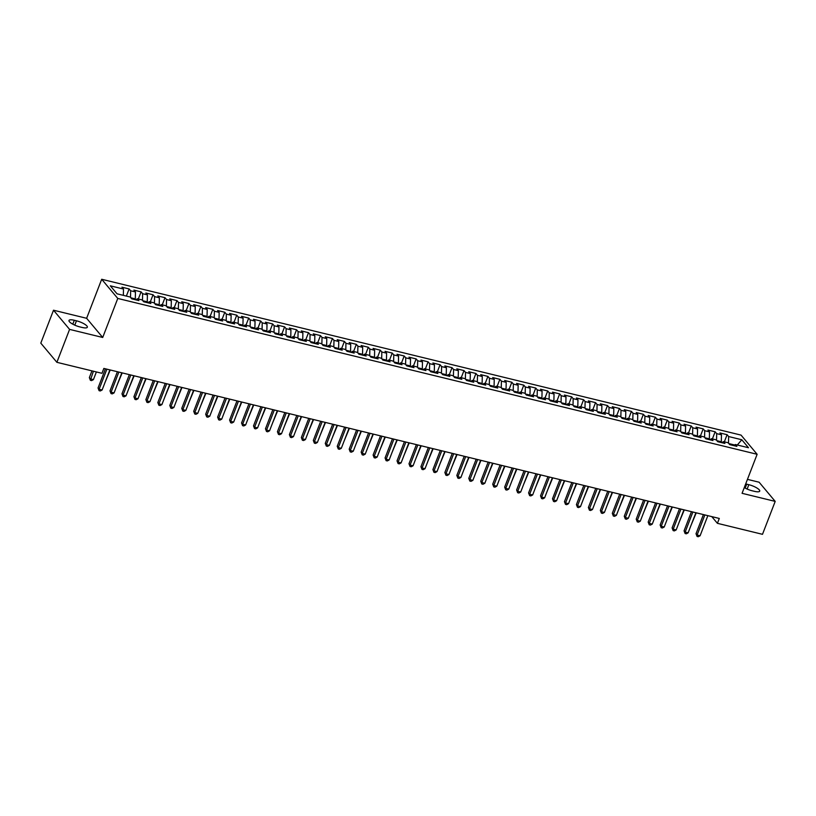 <?xml version="1.0" encoding="UTF-8"?>
<svg xmlns="http://www.w3.org/2000/svg" width="816" height="816" viewBox="0 0 816 816"><rect width="100%" height="100%" fill="white"/><g stroke="black" fill="none" stroke-linecap="round" stroke-linejoin="round"><path stroke-width="1.22" d="M53.509 310.213L69.584 329.389L102.714 337.467L86.629 318.291L53.509 310.213L40.8 343.138L56.885 362.314L101.969 373.31L103.846 368.424L719.294 518.446L717.407 523.321L762.491 534.317L775.2 501.391L759.115 482.215L747.456 479.369M86.629 318.291L101.694 279.266L741.05 435.112L757.126 454.288L117.769 298.442L101.694 279.266M737.317 445.006L741.795 439.753L728.637 436.54L727.097 434.704L719.926 432.959L721.466 434.795L716.683 433.633L715.142 431.786L707.962 430.042L709.502 431.878L704.718 430.715L703.178 428.869L696.007 427.125L697.547 428.961L692.764 427.798L691.223 425.962L684.043 424.208L685.583 426.044L680.799 424.881L679.259 423.045L672.088 421.291L673.628 423.137L668.845 421.964L667.304 420.128L660.124 418.384L661.664 420.22L656.88 419.057L655.34 417.211L648.169 415.466L649.709 417.302L644.926 416.14L643.385 414.293L636.205 412.549L637.745 414.385L632.961 413.222L631.421 411.386L624.25 409.632L625.79 411.468L621.007 410.305L619.466 408.469L612.286 406.715L613.826 408.561L609.042 407.388L607.502 405.552L600.331 403.808L601.871 405.644L597.088 404.481L595.547 402.635L588.367 400.891L589.907 402.727L585.123 401.564L583.583 399.718L576.412 397.973L577.952 399.809L573.169 398.647L571.628 396.811L564.448 395.056L565.988 396.892L561.204 395.729L559.664 393.893L552.493 392.139L554.033 393.985L549.25 392.812L547.709 390.976L540.529 389.222L542.069 391.068L537.285 389.895L535.745 388.059L528.574 386.315L530.114 388.151L525.331 386.988L523.79 385.142L516.61 383.398L518.15 385.234L513.366 384.071L511.826 382.235L504.655 380.48L506.195 382.316L501.412 381.154L499.871 379.318L492.691 377.563L494.231 379.409L489.447 378.236L487.907 376.4L480.726 374.646L482.276 376.492L477.493 375.319L475.942 373.483L468.772 371.739L470.312 373.575L465.528 372.412L463.988 370.566L456.807 368.822L458.357 370.658L453.574 369.495L452.023 367.659L444.853 365.905L446.393 367.741L441.609 366.578L440.069 364.742L432.888 362.987L434.438 364.834L429.655 363.661L428.104 361.825L420.934 360.07L422.474 361.916L417.69 360.743L416.15 358.907L408.969 357.163L410.519 358.999L405.736 357.836L404.185 355.99L397.015 354.246L398.555 356.082L393.771 354.919L392.231 353.073L385.05 351.329L386.6 353.165L381.817 352.002L380.266 350.166L373.096 348.412L374.636 350.258L369.852 349.085L368.312 347.249L361.131 345.494L362.681 347.341L357.898 346.168L356.347 344.332L349.177 342.587L350.717 344.423L345.933 343.261L344.393 341.414L337.212 339.67L338.762 341.506L333.979 340.343L332.428 338.497L325.258 336.753L326.798 338.589L322.014 337.426L320.474 335.59L313.293 333.836L314.843 335.672L310.06 334.509L308.509 332.673L301.339 330.919L302.879 332.765L298.095 331.592L296.555 329.756L289.374 328.012L290.924 329.848L286.141 328.685L284.59 326.839L277.42 325.094L278.96 326.93L274.176 325.768L272.636 323.921L265.455 322.177L267.005 324.013L262.222 322.85L260.671 321.014L253.501 319.26L255.041 321.096L250.257 319.933L248.717 318.097L241.536 316.343L243.086 318.189L238.303 317.016L236.752 315.18L229.582 313.436L231.122 315.272L226.338 314.109L224.798 312.263L217.617 310.519L219.167 312.355L214.384 311.192L212.833 309.346L205.663 307.601L207.203 309.437L202.419 308.275L200.879 306.439L193.698 304.684L195.248 306.52L190.465 305.357L188.914 303.521L181.744 301.767L183.284 303.613L178.5 302.44L176.96 300.604L169.779 298.85L171.329 300.696L166.546 299.523L164.995 297.687L157.825 295.943L159.365 297.779L154.581 296.616L153.041 294.77L145.86 293.026L147.41 294.862L142.627 293.699L141.076 291.863L133.906 290.108L135.446 291.944L130.662 290.782L129.122 288.946L121.941 287.191L123.491 289.037L123.359 295.351M741.795 439.753L748.486 447.729L735.338 444.526L733.9 445.638M123.491 289.037L110.333 285.824L117.025 293.811L130.183 297.014L131.723 298.85L138.904 300.604L137.353 298.758L142.137 299.931L143.687 301.767L150.858 303.521L149.318 301.675L154.102 302.848L155.642 304.684L162.823 306.428L161.272 304.592L166.056 305.755L167.606 307.601L174.777 309.346L173.237 307.51L178.021 308.672L179.561 310.508L186.742 312.263L185.191 310.427L189.975 311.59L191.525 313.426L198.696 315.18L197.156 313.334L201.94 314.507L203.48 316.343L210.661 318.097L209.11 316.251L213.894 317.424L215.444 319.26L222.615 321.004L221.075 319.168L225.859 320.331L227.399 322.177L234.58 323.921L233.029 322.085L237.813 323.248L239.363 325.094L246.534 326.839L244.994 325.003L249.778 326.165L251.318 328.001L258.499 329.756L256.948 327.91L261.732 329.083L263.282 330.919L270.453 332.673L268.913 330.827L273.697 332L275.237 333.836L282.418 335.58L280.867 333.744L285.651 334.907L287.201 336.753L294.372 338.497L292.832 336.661L297.616 337.824L299.156 339.67L306.337 341.414L304.786 339.578L309.57 340.741L311.12 342.577L318.291 344.332L316.751 342.485L321.535 343.658L323.075 345.494L330.256 347.249L328.705 345.403L333.489 346.576L335.039 348.412L342.21 350.156L340.67 348.32L345.454 349.483L346.994 351.329L354.175 353.073L352.624 351.237L357.408 352.4L358.958 354.246L366.129 355.99L364.589 354.154L369.373 355.317L370.913 357.153L378.094 358.907L376.543 357.071L381.327 358.234L382.877 360.07L390.048 361.825L388.508 359.978L393.292 361.151L394.832 362.987L402.013 364.732L400.462 362.896L405.246 364.058L406.796 365.905L413.967 367.649L412.427 365.813L417.211 366.976L418.751 368.822L425.932 370.566L424.381 368.73L429.165 369.893L430.715 371.729L437.886 373.483L436.346 371.647L441.13 372.81L442.67 374.646L449.851 376.4L448.3 374.554L453.084 375.727L454.634 377.563L461.805 379.318L460.265 377.471L465.049 378.634L466.589 380.48L473.77 382.225L472.219 380.389L477.003 381.551L478.553 383.398L485.724 385.142L484.184 383.306L488.968 384.469L490.508 386.305L497.689 388.059L496.138 386.223L500.922 387.386L502.472 389.222L509.643 390.976L508.103 389.13L512.887 390.303L514.427 392.139L521.608 393.893L520.057 392.047L524.841 393.22L526.391 395.056L533.562 396.8L532.022 394.964L536.806 396.127L538.346 397.973L545.527 399.718L543.976 397.882L548.76 399.044L550.31 400.88L557.481 402.635L555.941 400.799L560.725 401.962L562.265 403.798L569.446 405.552L567.895 403.706L572.679 404.879L574.229 406.715L581.4 408.469L579.86 406.623L584.644 407.796L586.184 409.632L593.365 411.376L591.824 409.54L596.608 410.703L598.148 412.549L605.319 414.293L603.779 412.457L608.563 413.62L610.103 415.456L617.284 417.211L615.743 415.375L620.527 416.537L622.067 418.373L629.238 420.128L627.698 418.282L632.482 419.455L634.022 421.291L641.203 423.045L639.662 421.199L644.446 422.372L645.986 424.208L653.157 425.952L651.617 424.116L656.401 425.279L657.941 427.125L665.122 428.869L663.581 427.033L668.365 428.196L669.905 430.042L677.076 431.786L675.536 429.95L680.32 431.113L681.86 432.949L689.041 434.704L687.5 432.857L692.284 434.03L693.824 435.866L700.995 437.621L699.455 435.775L704.239 436.948L705.779 438.784L712.96 440.528L711.419 438.692L716.203 439.855L717.743 441.701L724.914 443.445L723.374 441.609L728.158 442.772L729.698 444.618L736.879 446.362L735.338 444.526M135.007 299.656L135.303 298.901L130.856 297.809M130.662 290.782L130.529 297.422M135.446 291.944L135.303 298.901M146.972 302.573L147.268 301.818L142.81 300.727M142.627 293.699L142.484 300.339M147.41 294.862L147.268 301.818M137.353 298.758L135.915 299.88M158.926 305.48L159.222 304.725L154.775 303.644M154.581 296.616L154.448 303.256M159.365 297.779L159.222 304.725M149.318 301.675L147.88 302.787M170.891 308.397L171.187 307.642L166.729 306.561M166.546 299.523L166.403 306.173M171.329 300.696L171.187 307.642M161.272 304.592L159.834 305.704M182.845 311.314L183.141 310.559L178.694 309.478M178.5 302.44L178.367 309.08M183.284 303.613L183.141 310.559M173.237 307.51L171.799 308.621M194.81 314.231L195.106 313.477L190.648 312.395M190.465 305.357L190.322 311.998M195.248 306.52L195.106 313.477M185.191 310.427L183.753 311.539M206.764 317.149L207.06 316.394L202.613 315.302M202.419 308.275L202.286 314.915M207.203 309.437L207.06 316.394M197.156 313.334L195.718 314.456M218.729 320.056L219.025 319.301L214.567 318.22M214.384 311.192L214.241 317.832M219.167 312.355L219.025 319.301M209.11 316.251L207.672 317.363M230.683 322.973L230.979 322.218L226.532 321.137M226.338 314.109L226.205 320.749M231.122 315.272L230.979 322.218M221.075 319.168L219.637 320.28M242.648 325.89L242.944 325.135L238.486 324.054M238.303 317.016L238.16 323.666M243.086 318.189L242.944 325.135M233.029 322.085L231.591 323.197M254.612 328.807L254.898 328.052L250.451 326.971M250.257 319.933L250.124 326.573M255.041 321.096L254.898 328.052M244.994 325.003L243.556 326.114M266.567 331.724L266.863 330.97L262.405 329.878M262.222 322.85L262.079 329.491M267.005 324.013L266.863 330.97M256.948 327.91L255.51 329.032M278.531 334.642L278.817 333.887L274.37 332.795M274.176 325.768L274.043 332.408M278.96 326.93L278.817 333.887M268.913 330.827L267.475 331.939M290.486 337.549L290.782 336.794L286.324 335.713M286.141 328.685L285.998 335.325M290.924 329.848L290.782 336.794M280.867 333.744L279.439 334.856M302.45 340.466L302.736 339.711L298.289 338.63M298.095 331.592L297.962 338.242M302.879 332.765L302.736 339.711M292.832 336.661L291.394 337.773M314.405 343.383L314.701 342.628L310.243 341.547M310.06 334.509L309.917 341.149M314.843 335.672L314.701 342.628M304.786 339.578L303.358 340.69M326.369 346.3L326.655 345.545L322.208 344.454M322.014 337.426L321.881 344.066M326.798 338.589L326.655 345.545M316.751 342.485L315.313 343.607M338.324 349.217L338.62 348.463L334.162 347.371M333.979 340.343L333.836 346.984M338.762 341.506L338.62 348.463M328.705 345.403L327.277 346.514M350.288 352.124L350.574 351.37L346.127 350.288M345.933 343.261L345.8 349.901M350.717 344.423L350.574 351.37M340.67 348.32L339.232 349.432M362.243 355.042L362.539 354.287L358.081 353.206M357.898 346.168L357.755 352.818M362.681 347.341L362.539 354.287M352.624 351.237L351.196 352.349M374.207 357.959L374.493 357.204L370.046 356.123M369.852 349.085L369.719 355.725M374.636 350.258L374.493 357.204M364.589 354.154L363.151 355.266M386.162 360.876L386.458 360.121L382 359.03M381.817 352.002L381.674 358.642M386.6 353.165L386.458 360.121M376.543 357.071L375.115 358.183M398.126 363.793L398.412 363.038L393.965 361.947M393.771 354.919L393.638 361.559M398.555 356.082L398.412 363.038M388.508 359.978L387.07 361.09M410.081 366.7L410.377 365.945L405.919 364.864M405.736 357.836L405.593 364.477M410.519 358.999L410.377 365.945M400.462 362.896L399.034 364.007M422.045 369.617L422.331 368.863L417.884 367.781M417.69 360.743L417.557 367.394M422.474 361.916L422.331 368.863M412.427 365.813L410.989 366.925M434 372.535L434.296 371.78L429.838 370.699M429.655 363.661L429.512 370.301M434.438 364.834L434.296 371.78M424.381 368.73L422.953 369.842M445.964 375.452L446.25 374.697L441.803 373.606M441.609 366.578L441.476 373.218M446.393 367.741L446.25 374.697M436.346 371.647L434.908 372.759M457.919 378.369L458.215 377.614L453.757 376.523M453.574 369.495L453.431 376.135M458.357 370.658L458.215 377.614M448.3 374.554L446.872 375.666M469.883 381.276L470.169 380.521L465.722 379.44M465.528 372.412L465.395 379.052M470.312 373.575L470.169 380.521M460.265 377.471L458.827 378.583M481.838 384.193L482.134 383.438L477.676 382.357M477.493 375.319L477.35 381.97M482.276 376.492L482.134 383.438M472.219 380.389L470.791 381.5M493.802 387.11L494.088 386.356L489.641 385.274M489.447 378.236L489.314 384.877M494.231 379.409L494.088 386.356M484.184 383.306L482.746 384.418M505.757 390.028L506.053 389.273L501.595 388.181M501.412 381.154L501.269 387.794M506.195 382.316L506.053 389.273M496.138 386.223L494.71 387.335M517.721 392.945L518.007 392.19L513.56 391.099M513.366 384.071L513.233 390.711M518.15 385.234L518.007 392.19M508.103 389.13L506.665 390.252M529.676 395.852L529.972 395.097L525.514 394.016M525.331 386.988L525.188 393.628M530.114 388.151L529.972 395.097M520.057 392.047L518.629 393.159M541.64 398.769L541.926 398.014L537.479 396.933M537.285 389.895L537.152 396.545M542.069 391.068L541.926 398.014M532.022 394.964L530.584 396.076M553.595 401.686L553.891 400.931L549.433 399.85M549.25 392.812L549.107 399.452M554.033 393.985L553.891 400.931M543.976 397.882L542.548 398.993M565.559 404.603L565.845 403.849L561.398 402.767M561.204 395.729L561.071 402.37M565.988 396.892L565.845 403.849M555.941 400.799L554.503 401.911M577.514 407.521L577.81 406.766L573.352 405.674M573.169 398.647L573.026 405.287M577.952 399.809L577.81 406.766M567.895 403.706L566.467 404.828M589.478 410.428L589.764 409.673L585.317 408.592M585.123 401.564L584.99 408.204M589.907 402.727L589.764 409.673M579.86 406.623L578.422 407.735M601.433 413.345L601.729 412.59L597.271 411.509M597.088 404.481L596.945 411.121M601.871 405.644L601.729 412.59M591.824 409.54L590.386 410.652M613.397 416.262L613.683 415.507L609.236 414.426M609.042 407.388L608.909 414.038M613.826 408.561L613.683 415.507M603.779 412.457L602.341 413.569M625.352 419.179L625.648 418.424L621.19 417.343M621.007 410.305L620.864 416.945M625.79 411.468L625.648 418.424M615.743 415.375L614.305 416.486M637.316 422.096L637.602 421.342L633.155 420.25M632.961 413.222L632.828 419.863M637.745 414.385L637.602 421.342M627.698 418.282L626.26 419.404M649.271 425.014L649.567 424.259L645.109 423.167M644.926 416.14L644.783 422.78M649.709 417.302L649.567 424.259M639.662 421.199L638.224 422.311M661.235 427.921L661.521 427.166L657.074 426.085M656.88 419.057L656.747 425.697M661.664 420.22L661.521 427.166M651.617 424.116L650.179 425.228M673.19 430.838L673.486 430.083L669.028 429.002M668.845 421.964L668.702 428.614M673.628 423.137L673.486 430.083M663.581 427.033L662.143 428.145M685.154 433.755L685.44 433L680.993 431.919M680.799 424.881L680.666 431.521M685.583 426.044L685.44 433M675.536 429.95L674.098 431.062M697.109 436.672L697.405 435.917L692.947 434.826M692.764 427.798L692.621 434.438M697.547 428.961L697.405 435.917M687.5 432.857L686.062 433.979M709.073 439.589L709.359 438.835L704.912 437.743M704.718 430.715L704.585 437.356M709.502 431.878L709.359 438.835M699.455 435.775L698.017 436.886M721.028 442.496L721.324 441.742L716.866 440.66M716.683 433.633L716.54 440.273M721.466 434.795L721.324 441.742M711.419 438.692L709.981 439.804M734.706 445.006L728.831 443.578M728.637 436.54L728.504 443.19M723.374 441.609L721.936 442.721M69.584 329.389L56.885 362.314M757.126 454.288L742.07 493.313L775.2 501.391M102.714 337.467L117.769 298.442M711.776 516.61L717.407 523.321M744.284 487.57A8.68 2.326 21.1 0 0 752.24 490.804L754.392 491.324A8.68 2.326 21.1 0 0 759.716 491.14A8.68 2.326 21.1 0 0 748.833 484.694L746.681 484.174A8.68 2.326 21.1 0 0 745.681 483.949M74.307 320.28A8.68 2.326 21.1 0 0 68.993 320.464A8.68 2.326 21.1 0 0 79.876 326.91L82.028 327.43A8.68 2.326 21.1 0 0 87.343 327.247A8.68 2.326 21.1 0 0 76.459 320.8L74.307 320.28L72.808 324.176M727.097 434.704L724.343 441.844M715.142 431.786L712.388 438.926M703.178 428.869L700.424 436.009M691.223 425.962L688.459 433.102M679.259 423.045L676.505 430.185M667.304 420.128L664.54 427.268M655.34 417.211L652.586 424.351M643.385 414.293L640.621 421.433M631.421 411.386L628.667 418.526M619.466 408.469L616.702 415.609M607.502 405.552L604.748 412.692M595.547 402.635L592.783 409.775M583.583 399.718L580.829 406.858M571.628 396.811L568.864 403.951M559.664 393.893L556.91 401.033M547.709 390.976L544.945 398.116M535.745 388.059L532.991 395.199M523.79 385.142L521.026 392.282M511.826 382.235L509.072 389.375M499.871 379.318L497.107 386.458M487.907 376.4L485.153 383.54M475.942 373.483L473.188 380.623M463.988 370.566L461.234 377.706M452.023 367.659L449.269 374.799M440.069 364.742L437.315 371.882M428.104 361.825L425.35 368.965M416.15 358.907L413.396 366.047M404.185 355.99L401.431 363.13M392.231 353.073L389.477 360.213M380.266 350.166L377.512 357.306M368.312 347.249L365.558 354.389M356.347 344.332L353.593 351.472M344.393 341.414L341.639 348.554M332.428 338.497L329.674 345.637M320.474 335.59L317.72 342.73M308.509 332.673L305.755 339.813M296.555 329.756L293.801 336.896M284.59 326.839L281.836 333.979M272.636 323.921L269.882 331.061M260.671 321.014L257.917 328.154M248.717 318.097L245.963 325.237M236.752 315.18L233.998 322.32M224.798 312.263L222.044 319.403M212.833 309.346L210.079 316.486M200.879 306.439L198.125 313.579M188.914 303.521L186.16 310.661M176.96 300.604L174.206 307.744M164.995 297.687L162.241 304.827M153.041 294.77L150.287 301.91M141.076 291.863L138.322 299.003M129.122 288.946L126.368 296.086M703.412 514.57L696.017 533.725L697.109 535.021L704.861 514.927M700.097 535.755L698.261 536.734L697.068 536.438L697.109 535.021L700.097 535.755L707.849 515.661M697.068 536.438L696.017 533.725M691.04 525.3L696.252 512.825M691.448 511.663L684.063 530.818L685.144 532.114L692.896 512.009M688.133 532.838L686.297 533.817L685.103 533.521L685.144 532.114L688.133 532.838L695.885 512.744M685.103 533.521L684.063 530.818M679.493 508.745L672.098 527.901L673.19 529.196L680.942 509.092M676.178 529.921L674.342 530.9L673.149 530.614L673.19 529.196L676.178 529.921L683.93 509.827M673.149 530.614L672.098 527.901M679.085 522.383L684.287 509.918M667.121 519.476L672.333 507.001M667.529 505.828L660.144 524.984L661.225 526.279L668.977 506.185M664.214 527.003L662.378 527.983L661.184 527.697L661.225 526.279L664.214 527.003L671.966 506.909M661.184 527.697L660.144 524.984M655.574 502.911L648.179 522.067L649.271 523.362L657.023 503.268M652.259 524.096L650.423 525.076L649.23 524.78L649.271 523.362L652.259 524.096L660.011 503.992M649.23 524.78L648.179 522.067M655.166 516.559L660.368 504.084M643.202 513.641L648.414 501.167M643.61 499.994L636.215 519.149L637.306 520.445L645.058 500.351M640.295 521.179L638.459 522.158L637.265 521.863L637.306 520.445L640.295 521.179L648.047 501.085M637.265 521.863L636.215 519.149M631.247 510.724L636.449 498.25M631.655 497.087L624.26 516.242L625.352 517.538L633.104 497.434M628.34 518.262L626.504 519.241L625.311 518.945L625.352 517.538L628.34 518.262L636.092 498.168M625.311 518.945L624.26 516.242M619.283 507.807L624.495 495.332M619.691 494.17L612.296 513.325L613.387 514.621L621.139 494.516M616.376 515.345L614.54 516.324L613.346 516.038L613.387 514.621L616.376 515.345L624.128 495.251M613.346 516.038L612.296 513.325M607.328 504.9L612.53 492.425M607.736 491.252L600.341 510.408L601.433 511.703L609.185 491.609M604.421 512.428L602.585 513.407L601.392 513.121L601.433 511.703L604.421 512.428L612.173 492.334M601.392 513.121L600.341 510.408M595.364 501.983L600.576 489.508M595.772 488.335L588.377 507.491L589.468 508.786L597.22 488.692M592.457 509.521L590.621 510.49L589.427 510.204L589.468 508.786L592.457 509.521L600.209 489.416M589.427 510.204L588.377 507.491M583.409 499.066L588.611 486.591M583.817 485.418L576.422 504.574L577.504 505.869L585.266 485.775M580.502 506.603L578.666 507.583L577.463 507.287L577.504 505.869L580.502 506.603L588.254 486.499M577.463 507.287L576.422 504.574M571.445 496.148L576.657 483.674M571.853 482.511L564.458 501.667L565.549 502.962L573.301 482.858M568.538 503.686L566.702 504.665L565.508 504.37L565.549 502.962L568.538 503.686L576.29 483.592M565.508 504.37L564.458 501.667M559.49 493.231L564.692 480.757M559.898 479.594L552.503 498.749L553.585 500.045L561.347 479.941M556.583 500.769L554.747 501.748L553.544 501.452L553.585 500.045L556.583 500.769L564.335 480.675M553.544 501.452L552.503 498.749M547.526 490.324L552.738 477.85M547.934 476.677L540.539 495.832L541.63 497.128L549.382 477.034M544.619 497.852L542.783 498.831L541.589 498.545L541.63 497.128L544.619 497.852L552.371 477.758M541.589 498.545L540.539 495.832M535.571 487.407L540.773 474.932M535.979 473.759L528.584 492.915L529.666 494.21L537.428 474.116M532.664 494.945L530.828 495.914L529.625 495.628L529.666 494.21L532.664 494.945L540.416 474.841M529.625 495.628L528.584 492.915M523.607 484.49L528.819 472.015M524.015 470.842L516.62 489.998L517.711 491.293L525.463 471.199M520.7 492.028L518.864 493.007L517.67 492.711L517.711 491.293L520.7 492.028L528.452 471.923M517.67 492.711L516.62 489.998M511.652 481.573L516.854 469.098M512.06 467.935L504.665 487.091L505.747 488.386L513.509 468.282M508.745 489.11L506.909 490.09L505.706 489.794L505.747 488.386L508.745 489.11L516.497 469.016M505.706 489.794L504.665 487.091M499.688 478.655L504.9 466.181M500.096 465.018L492.701 484.174L493.792 485.469L501.544 465.365M496.781 486.193L494.945 487.172L493.751 486.877L493.792 485.469L496.781 486.193L504.533 466.099M493.751 486.877L492.701 484.174M487.733 475.748L492.935 463.274M488.141 462.101L480.746 481.256L481.828 482.552L489.59 462.458M484.826 483.276L482.99 484.255L481.787 483.97L481.828 482.552L484.826 483.276L492.578 463.182M481.787 483.97L480.746 481.256M475.769 472.831L480.981 460.357M476.177 459.184L468.782 478.339L469.873 479.635L477.625 459.541M472.862 480.369L471.026 481.338L469.832 481.052L469.873 479.635L472.862 480.369L480.614 460.265M469.832 481.052L468.782 478.339M463.814 469.914L469.016 457.439M464.222 456.266L456.827 475.422L457.909 476.717L465.671 456.623M460.907 477.452L459.071 478.431L457.868 478.135L457.909 476.717L460.907 477.452L468.659 457.348M457.868 478.135L456.827 475.422M451.85 466.997L457.062 454.522M452.258 453.349L444.863 472.505L445.954 473.8L453.706 453.706M448.943 474.535L447.107 475.514L445.913 475.218L445.954 473.8L448.943 474.535L456.695 454.441M445.913 475.218L444.863 472.505M439.895 464.08L445.097 451.605M440.303 450.442L432.908 469.598L433.99 470.893L441.752 450.789M436.988 471.617L435.152 472.597L433.949 472.301L433.99 470.893L436.988 471.617L444.74 451.523M433.949 472.301L432.908 469.598M427.931 461.173L433.143 448.698M428.339 447.525L420.944 466.681L422.035 467.976L429.787 447.882M425.024 468.7L423.188 469.679L421.994 469.394L422.035 467.976L425.024 468.7L432.776 448.606M421.994 469.394L420.944 466.681M416.384 444.608L408.989 463.763L410.071 465.059L417.833 444.965M413.069 465.793L411.233 466.762L410.03 466.477L410.071 465.059L413.069 465.793L420.821 445.689M410.03 466.477L408.989 463.763M404.42 441.691L397.025 460.846L398.116 462.142L405.868 442.048M401.105 462.876L399.269 463.855L398.075 463.559L398.116 462.142L401.105 462.876L408.857 442.772M398.075 463.559L397.025 460.846M392.465 438.773L385.07 457.929L386.152 459.224L393.914 439.13M389.15 459.959L387.314 460.938L386.111 460.642L386.152 459.224L389.15 459.959L396.902 439.865M386.111 460.642L385.07 457.929M380.501 435.866L373.106 455.022L374.197 456.317L381.949 436.213M377.186 457.042L375.35 458.021L374.156 457.725L374.197 456.317L377.186 457.042L384.938 436.948M374.156 457.725L373.106 455.022M368.546 432.949L361.151 452.105L362.233 453.4L369.995 433.306M365.231 454.124L363.395 455.104L362.192 454.818L362.233 453.4L365.231 454.124L372.983 434.03M362.192 454.818L361.151 452.105M356.582 430.032L349.187 449.188L350.278 450.483L358.03 430.389M353.267 451.207L351.431 452.186L350.237 451.901L350.278 450.483L353.267 451.207L361.019 431.113M350.237 451.901L349.187 449.188M344.627 427.115L337.232 446.27L338.314 447.566L346.076 427.472M341.312 448.3L339.476 449.279L338.273 448.984L338.314 447.566L341.312 448.3L349.064 428.196M338.273 448.984L337.232 446.27M332.663 424.198L325.268 443.353L326.359 444.649L334.111 424.555M329.348 445.383L327.512 446.362L326.318 446.066L326.359 444.649L329.348 445.383L337.1 425.289M326.318 446.066L325.268 443.353M320.698 421.291L313.313 440.446L314.395 441.742L322.157 421.637M317.383 442.466L315.557 443.445L314.354 443.149L314.395 441.742L317.383 442.466L325.145 422.372M314.354 443.149L313.313 440.446M308.744 418.373L301.349 437.529L302.44 438.824L310.192 418.72M305.429 439.549L303.593 440.528L302.399 440.242L302.44 438.824L305.429 439.549L313.181 419.455M302.399 440.242L301.349 437.529M296.779 415.456L289.394 434.612L290.476 435.907L298.238 415.813M293.464 436.631L291.638 437.611L290.435 437.325L290.476 435.907L293.464 436.631L301.226 416.537M290.435 437.325L289.394 434.612M284.825 412.539L277.43 431.695L278.521 432.99L286.273 412.896M281.51 433.724L279.674 434.704L278.48 434.408L278.521 432.99L281.51 433.724L289.262 413.62M278.48 434.408L277.43 431.695M272.86 409.622L265.475 428.777L266.557 430.073L274.319 409.979M269.545 430.807L267.719 431.786L266.516 431.491L266.557 430.073L269.545 430.807L277.307 410.713M266.516 431.491L265.475 428.777M260.906 406.715L253.511 425.87L254.602 427.166L262.354 407.062M257.591 427.89L255.755 428.869L254.561 428.573L254.602 427.166L257.591 427.89L265.343 407.796M254.561 428.573L253.511 425.87M248.941 403.798L241.556 422.953L242.638 424.249L250.4 404.144M245.626 424.973L243.8 425.952L242.597 425.666L242.638 424.249L245.626 424.973L253.388 404.879M242.597 425.666L241.556 422.953M236.987 400.88L229.592 420.036L230.683 421.331L238.435 401.237M233.672 422.056L231.836 423.035L230.642 422.749L230.683 421.331L233.672 422.056L241.424 401.962M230.642 422.749L229.592 420.036M225.022 397.963L217.637 417.119L218.719 418.414L226.481 398.32M221.707 419.149L219.881 420.118L218.678 419.832L218.719 418.414L221.707 419.149L229.469 399.044M218.678 419.832L217.637 417.119M213.068 395.046L205.673 414.202L206.764 415.497L214.516 395.403M209.753 416.231L207.917 417.211L206.723 416.915L206.764 415.497L209.753 416.231L217.505 396.127M206.723 416.915L205.673 414.202M201.103 392.139L193.718 411.295L194.8 412.59L202.562 392.486M197.788 413.314L195.962 414.293L194.759 413.998L194.8 412.59L197.788 413.314L205.55 393.22M194.759 413.998L193.718 411.295M189.149 389.222L181.754 408.377L182.845 409.673L190.597 389.569M185.834 410.397L183.998 411.376L182.804 411.08L182.845 409.673L185.834 410.397L193.586 390.303M182.804 411.08L181.754 408.377M177.184 386.305L169.799 405.46L170.881 406.756L178.643 386.662M173.869 407.48L172.043 408.459L170.84 408.173L170.881 406.756L173.869 407.48L181.631 387.386M170.84 408.173L169.799 405.46M165.23 383.387L157.835 402.543L158.926 403.838L166.678 383.744M161.915 404.573L160.079 405.542L158.885 405.256L158.926 403.838L161.915 404.573L169.667 384.469M158.885 405.256L157.835 402.543M153.265 380.47L145.88 399.626L146.962 400.921L154.724 380.827M149.95 401.656L148.124 402.635L146.921 402.339L146.962 400.921L149.95 401.656L157.712 381.551M146.921 402.339L145.88 399.626M141.311 377.563L133.916 396.719L135.007 398.014L142.759 377.91M137.996 398.738L136.16 399.718L134.966 399.422L135.007 398.014L137.996 398.738L145.748 378.644M134.966 399.422L133.916 396.719M129.346 374.646L121.961 393.802L123.043 395.097L130.805 374.993M126.031 395.821L124.205 396.8L123.002 396.505L123.043 395.097L126.031 395.821L133.793 375.727M123.002 396.505L121.961 393.802M415.976 458.255L421.178 445.781M404.012 455.338L409.224 442.864M392.057 452.421L397.259 439.946M380.093 449.504L385.305 437.029M368.138 446.597L373.34 434.122M356.174 443.68L361.386 431.205M344.219 440.762L349.421 428.288M332.255 437.845L337.467 425.371M320.3 434.928L325.502 422.453M308.336 432.011L313.548 419.546M296.381 429.104L301.583 416.629M284.417 426.187L289.629 413.712M272.462 423.269L277.664 410.795M260.498 420.352L265.7 407.878M248.543 417.435L253.745 404.96M236.579 414.528L241.781 402.053M224.624 411.611L229.826 399.136M212.66 408.694L217.862 396.219M200.705 405.776L205.907 393.302M188.741 402.859L193.943 390.385M176.776 399.952L181.988 387.478M164.822 397.035L170.024 384.56M152.857 394.118L158.069 381.643M140.903 391.201L146.105 378.726M128.938 388.283L134.15 375.809M116.984 385.376L122.186 372.902M117.392 371.729L109.997 390.884L111.088 392.18L118.84 372.086M114.077 392.904L112.241 393.883L111.047 393.598L111.088 392.18L114.077 392.904L121.829 372.81M111.047 393.598L109.997 390.884M105.019 382.459L110.231 369.985M105.427 368.812L98.042 387.967L99.124 389.263L106.886 369.169M102.112 389.997L100.286 390.966L99.083 390.68L99.124 389.263L102.112 389.997L109.874 369.893M99.083 390.68L98.042 387.967M91.953 370.862L89.352 377.604L90.433 378.899L93.422 379.634L96.39 371.943M93.401 371.219L90.392 380.317L89.352 377.604M93.422 379.634L91.586 380.603L90.392 380.317M747.15 489.049L748.833 484.694M745.171 488.07L746.681 484.174M74.786 325.156L76.459 320.8"/></g></svg>
